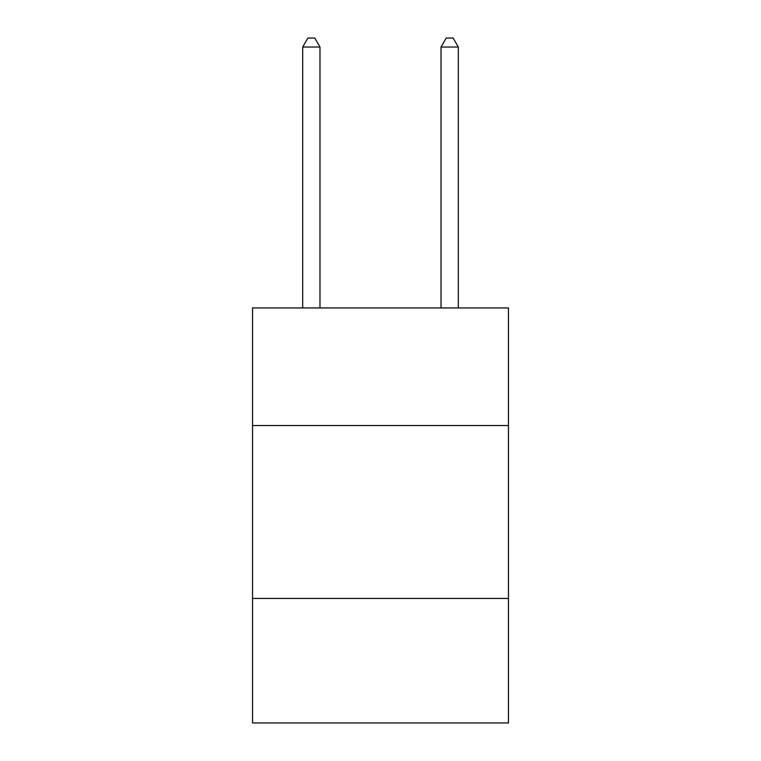 <?xml version="1.0" encoding="UTF-8"?>
<svg xmlns="http://www.w3.org/2000/svg" width="761" height="761" viewBox="0 0 761 761"><rect width="100%" height="100%" fill="white"/><g stroke="black" fill="none" stroke-linecap="round" stroke-linejoin="round"><path stroke-width="1.14" d="M252.538 425.532L508.462 425.532L508.462 307.939L252.538 307.939L252.538 722.95L508.462 722.95L508.462 598.45L252.538 598.45M508.462 598.45L508.462 425.532M319.981 307.939L319.981 47.039L302.688 47.039L302.688 307.939M302.688 47.039L307.872 38.05L314.788 38.05L319.981 47.039M458.312 307.939L458.312 47.039L441.019 47.039L441.019 307.939M441.019 47.039L446.212 38.05L453.128 38.05L458.312 47.039"/></g></svg>
